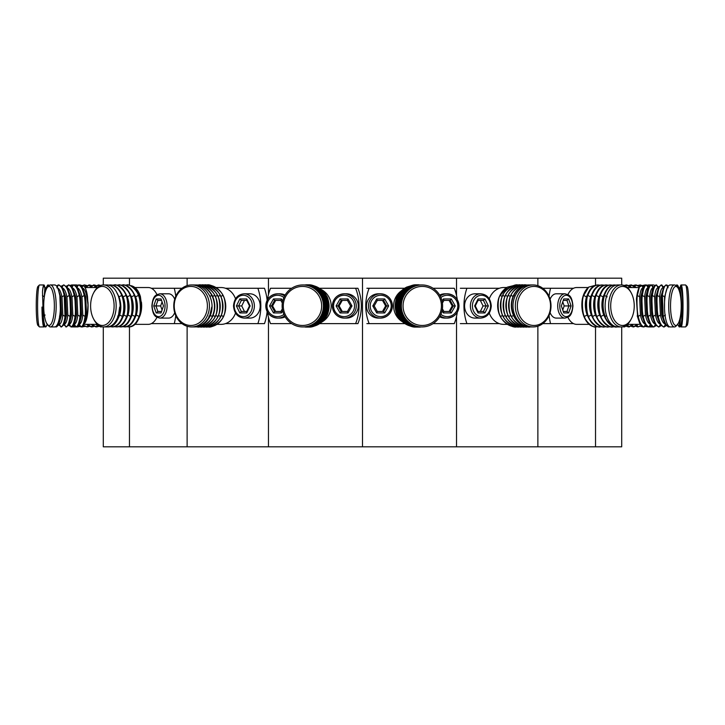 <?xml version="1.0" encoding="UTF-8"?>
<svg xmlns="http://www.w3.org/2000/svg" width="725" height="725" viewBox="0 0 725 725"><rect width="100%" height="100%" fill="white"/><g stroke="black" fill="none" stroke-linecap="round" stroke-linejoin="round"><path stroke-width="1.09" d="M622.875 326.767L623.953 326.93L628.077 324.356M623.754 326.531L624.542 326.93L628.657 324.356M631.14 287.535L626.282 284.961L624.071 285.469M631.729 287.535L626.862 284.961L625.63 286.221M626.572 326.341L628.611 326.93L632.726 324.356M627.796 325.371L629.191 326.93L633.315 324.356M635.798 287.535L630.931 284.961L628.901 285.387M636.378 287.535L631.52 284.961L630.288 286.203M631.221 326.341L633.26 326.93L637.384 324.356M632.454 325.371L633.84 326.93L637.964 324.356M639.631 286.719L635.589 284.961L633.55 285.387M639.885 286.429L636.169 284.961L634.946 286.203M635.879 326.341L637.909 326.93L641.027 325.507M637.103 325.371L637.909 326.93L641.281 325.797M644.036 286.502L640.238 284.961L638.199 285.387M644.226 286.194L640.238 284.961L639.595 286.203M640.528 326.341L643.293 326.93M645.567 285.007L642.857 285.387M645.395 326.458L647.896 326.866M653.18 326.921A20.989 9.353 90 0 1 652.872 326.93L648.92 326.93M647.362 285.251A20.989 9.353 90 0 1 648.92 284.961L652.872 284.961A20.989 9.353 90 0 1 654.847 285.433M648.92 286.701L648.105 286.058M644.335 286.031L644.888 284.961L645.757 284.97M646.936 326.395L648.141 326.912M651.558 326.078A20.989 9.353 90 0 1 649.274 326.921M648.92 284.961A20.989 9.353 90 0 1 650.207 285.161M649.111 286.366L645.893 284.979L648.639 286.991M653.325 326.93L653.968 326.93M656.605 284.961L655.917 284.961L658.635 286.991M659.143 326.93L659.016 326.93C656.605 326.458 654.666 322.96 653.207 316.435C652.11 313.091 651.548 298.791 652.373 295.447C653.279 288.931 654.657 285.433 656.524 284.961L658.082 287.771C656.478 288.015 655.318 291.042 654.603 296.86L652.373 295.447M661.988 285.052L661.082 284.961M666.202 325.724L664.018 326.93C661.599 326.458 659.659 322.96 658.2 316.435C657.113 313.091 656.551 298.791 657.367 295.447C658.273 288.931 659.659 285.433 661.517 284.961L658.771 286.991L656.741 295.447L657.575 316.435L659.741 323.432L663.393 326.93L664.39 326.903M667.381 285.278L666.257 284.961M671.432 284.961L672.084 284.961M674.023 326.93L674.721 326.912M680.231 287.145A20.989 1.93 90 0 1 681.092 284.961L685.487 284.961A20.989 1.93 90 0 1 685.669 285.043L687.119 286.511A19.512 1.794 90 0 1 688.75 305.941A19.512 1.794 90 0 1 687.119 325.38L685.669 326.839A20.989 1.93 90 0 1 685.487 326.93L681.092 326.93A20.989 1.93 90 0 1 680.485 325.897M678.102 288.188L676.606 284.961L675.918 285.632M677.503 324.057L679.198 326.93L679.968 318.529M685.669 285.043A20.989 1.93 90 0 1 687.418 305.941A20.989 1.93 90 0 1 685.669 326.839M677.404 287.236A19.512 5.347 90 0 0 670.534 305.941A19.512 5.347 90 0 0 677.404 324.655A19.512 5.347 90 0 0 681.228 305.941A19.512 5.347 90 0 0 677.404 287.236L676.108 285.831L677.25 284.961L679.452 288.287M677.576 324.12L679.198 326.93L679.95 326.839L681.237 324.573M681.092 284.961A20.989 1.93 90 0 1 683.022 305.941A20.989 1.93 90 0 1 681.092 326.93M681.817 322.299L681.183 296.86C680.558 291.042 679.787 288.015 678.872 287.771L680.168 287.771C681.083 288.015 681.853 291.042 682.479 296.86L682.533 315.031L681.092 324.764M679.842 326.93L680.666 314.686M679.207 290.662L677.875 285.505M682.597 298.165L682.542 296.806C682.243 290.507 681.763 286.955 681.092 286.157L679.579 288.287M637.592 316.435L636.441 299.253L637.592 316.435L639.758 323.432L643.401 326.93L644.027 326.93L645.585 324.12C643.438 323.876 641.716 320.849 640.447 315.031L639.613 296.86C640.329 291.042 641.489 288.015 643.093 287.771L641.888 285.605L643.682 287.191M637.202 315.828L639.758 323.432M641.888 285.605L639.359 287.091A20.989 5.746 90 0 0 636.441 299.253M646.211 325.724L644.027 326.93C641.616 326.458 639.677 322.96 638.217 316.435C637.121 313.091 636.559 298.791 637.384 295.447L639.359 287.091M651.213 325.724L648.404 326.93L644.752 323.432L641.688 315.031L640.864 296.86L642.595 289.438L643.782 286.991L645.903 284.961M642.377 295.447C643.283 288.931 644.67 285.433 646.528 284.961L648.087 287.771C646.492 288.015 645.332 291.042 644.607 296.86L642.377 295.447C641.562 298.791 642.123 313.091 643.211 316.435C644.67 322.96 646.609 326.458 649.02 326.93L650.588 324.12C648.431 323.876 646.718 320.849 645.44 315.031L644.607 296.86M644.752 323.432L642.586 316.435L641.752 295.447L643.782 286.991M656.207 325.724L653.397 326.93L649.754 323.432L646.691 315.031L645.857 296.86L647.588 289.438L648.784 286.991L650.896 284.961L653.642 286.991M647.38 295.447C648.277 288.931 649.663 285.433 651.521 284.961L653.08 287.771C651.485 288.015 650.325 291.042 649.609 296.86L647.38 295.447C646.555 298.791 647.117 313.091 648.204 316.435C649.673 322.96 651.603 326.458 654.022 326.93L655.581 324.12C653.424 323.876 651.712 320.849 650.434 315.031L649.609 296.86M649.754 323.432L647.588 316.435L646.754 295.447L648.784 286.991M661.209 325.724L658.391 326.93L654.748 323.432L651.684 315.031L650.851 296.86L652.591 289.438L653.778 286.991L655.898 284.961M659.016 326.93L660.584 324.12C658.427 323.876 656.705 320.849 655.436 315.031L654.603 296.86M654.748 323.432L652.582 316.435L651.748 295.447L653.778 286.991M659.741 323.432L656.687 315.031L655.853 296.86L658.771 286.991M664.018 326.93L665.577 324.12C663.42 323.876 661.707 320.849 660.43 315.031L659.596 296.86C660.321 291.042 661.481 288.015 663.076 287.771L661.517 284.961L663.638 286.991M669.193 326.603L668.387 326.93L664.743 323.432L661.68 315.031L660.847 296.86L663.774 286.991L665.885 284.961L668.223 286.257M676.108 285.831A20.989 5.746 90 0 0 674.467 284.961A20.989 5.746 90 0 0 668.713 305.941A20.989 5.746 90 0 0 674.467 326.93A20.989 5.746 90 0 0 676.108 326.06L677.404 324.655M664.743 323.432L662.577 316.435L661.744 295.447L663.774 286.991M674.467 284.961L670.217 284.961A20.989 5.746 90 0 0 664.463 305.941A20.989 5.746 90 0 0 670.217 326.93L674.467 326.93M669.012 326.93C666.592 326.458 664.662 322.96 663.203 316.435L662.369 295.447C663.239 288.74 664.626 285.242 666.511 284.961L668.078 287.771M664.508 308.469L664.598 296.86L667.136 288.233M571.082 305.941L568.645 298.945L563.778 298.945L561.34 305.941L563.778 312.937L568.645 312.937L571.082 305.941L568.88 305.941L566.959 300.422L563.262 300.422M568.645 312.937L566.959 311.469L568.88 305.941L564.186 305.941L562.763 301.863M563.262 311.469L566.959 311.469M568.645 298.945L566.959 300.422M562.763 310.028L564.186 305.941M565.038 318.094A12.153 7.322 -90 0 1 557.706 305.941A12.153 7.322 -90 0 1 565.038 293.797C568.291 294.939 571.835 294.395 572.949 305.941C571.835 317.496 568.291 316.952 565.038 318.094L556.22 318.094A12.153 7.322 -90 0 1 550.094 312.593M550.094 299.289A12.153 7.322 -90 0 1 556.22 293.797L565.038 293.797M567.911 317.296A18.406 11.102 90 0 0 573.538 323.622L542.789 323.622M549.052 296.38A46.763 28.193 90 0 1 550.547 288.269L573.538 288.269A18.406 11.102 90 0 0 567.911 294.595M549.052 315.511A46.763 28.193 90 0 0 550.547 323.622M550.547 288.269L542.789 288.269M588.202 287.535L576.647 287.535A18.406 11.102 90 0 0 573.538 288.269M573.538 323.622A18.406 11.102 90 0 0 576.647 324.356L589.126 324.356M588.718 287.091A20.989 12.651 90 0 0 582.284 299.253C581.359 305.352 581.885 311.079 583.879 316.435C586.643 323.151 590.531 326.649 595.533 326.93L596.05 326.93C593.141 328.28 585.202 321.13 584.395 316.435C582.184 313.091 581.713 298.791 583.707 295.447L588.718 287.091L594.273 285.605M589.044 318.755L587.159 315.031C584.993 308.977 584.767 302.914 586.471 296.86L588.709 291.985M598.487 285.75L597.599 284.961C593.059 285.242 589.633 288.74 587.332 295.447C585.329 302.443 585.555 309.439 588.029 316.435C590.793 323.151 594.672 326.649 599.675 326.93L600.191 326.93C597.282 328.28 589.353 321.13 588.546 316.435C586.326 313.091 585.863 298.791 587.848 295.447C590.222 288.931 593.648 285.433 598.116 284.961L599.938 285.197M597.862 326.739L596.05 326.93L596.358 326.268M593.186 318.755L591.31 315.031C589.135 308.977 588.908 302.914 590.612 296.86L592.86 291.985M602.629 285.75L601.75 284.961C597.21 285.242 593.784 288.74 591.482 295.447C589.47 302.443 589.706 309.439 592.171 316.435C594.935 323.151 598.814 326.649 603.816 326.93L604.342 326.93C601.424 328.28 593.494 321.13 592.688 316.435C590.476 313.091 590.005 298.791 591.999 295.447C594.364 288.931 597.79 285.433 602.267 284.961L604.079 285.197M602.013 326.739L600.191 326.93L600.499 326.268M597.337 318.755L595.452 315.031C593.286 308.977 593.05 302.914 594.763 296.86L597.001 291.985M606.771 285.75L605.892 284.961C601.351 285.242 597.926 288.74 595.624 295.447C593.621 302.443 593.847 309.439 596.312 316.435C599.077 323.151 602.964 326.649 607.967 326.93L608.483 326.93C605.574 328.28 597.645 321.13 596.829 316.435C594.618 313.091 594.156 298.791 596.14 295.447C598.515 288.931 601.94 285.433 606.408 284.961L608.221 285.197M606.154 326.739L604.342 326.93L604.641 326.268M601.478 318.755L599.593 315.031C597.427 308.977 597.201 302.914 598.904 296.86L601.152 291.985M610.921 285.75L610.033 284.961C605.493 285.242 602.076 288.74 599.765 295.447C597.763 302.443 597.989 309.439 600.463 316.435C603.227 323.151 607.106 326.649 612.108 326.93L612.625 326.93C609.716 328.28 601.786 321.13 600.98 316.435C598.759 313.091 598.297 298.791 600.291 295.447C602.656 288.931 606.082 285.433 610.559 284.961L612.371 285.197M610.296 326.739L608.483 326.93L608.792 326.268M605.62 318.755L603.744 315.031C601.578 308.977 601.342 302.914 603.055 296.86L605.293 291.985M634.239 305.941A19.512 11.763 90 0 0 631.366 293.163A19.512 11.763 90 0 0 618.362 287.662A19.512 11.763 90 0 0 610.704 305.941A19.512 11.763 90 0 0 618.362 324.229A19.512 11.763 90 0 0 631.366 318.728A19.512 11.763 90 0 0 634.239 305.941M614.447 326.739L612.625 326.93L612.933 326.268M631.366 293.163L630.859 292.202A20.989 12.651 90 0 0 621.298 284.961A20.989 12.651 90 0 0 608.647 305.941A20.989 12.651 90 0 0 621.298 326.93A20.989 12.651 90 0 0 630.859 319.689L631.366 318.728M617.283 326.921L616.259 326.93C611.257 326.649 607.369 323.151 604.605 316.435C602.14 309.439 601.904 302.443 603.916 295.447C606.218 288.74 609.643 285.242 614.184 284.961L616.196 285.124M621.298 284.961L617.772 284.961A20.989 12.651 90 0 0 605.121 305.941A20.989 12.651 90 0 0 617.772 326.93L621.298 326.93M616.803 326.866L616.776 326.93C613.867 328.28 605.928 321.13 605.121 316.435C602.656 309.439 602.43 302.443 604.433 295.447C606.734 288.74 610.16 285.242 614.7 284.961L614.945 285.487M488.369 305.941L484.934 298.945L478.065 298.945L474.63 305.941L478.065 312.937L484.934 312.937L488.369 305.941L486.149 305.941L483.439 300.422L478.011 300.422L475.301 305.941L478.011 311.469L483.439 311.469L486.149 305.941L483.049 305.941L480.34 300.422M484.934 312.937L483.439 311.469M478.065 312.937L478.011 311.469M474.63 305.941L475.301 305.941M478.065 298.945L478.011 300.422M484.934 298.945L483.439 300.422M480.34 311.469L483.049 305.941M474.911 318.094A12.153 10.331 -90 0 1 464.58 305.941A12.153 10.331 -90 0 1 474.911 293.797L480.729 293.797A12.153 10.331 -90 0 0 470.389 305.941A12.153 10.331 -90 0 0 480.729 318.094L474.911 318.094M489.284 313.064A18.406 15.66 90 0 0 499.335 323.622L460.321 323.622M466.909 323.622A46.763 39.766 90 0 1 463.955 305.941A46.763 39.766 90 0 1 466.909 288.269L499.335 288.269A18.406 15.66 90 0 0 489.284 298.827M466.909 288.269L460.321 288.269M506.775 287.535L503.721 287.535A18.406 15.66 90 0 0 499.335 288.269M499.335 323.622A18.406 15.66 90 0 0 503.721 324.356L507.382 324.356M507.509 287.091A20.989 17.844 90 0 0 498.428 299.253C496.969 305.352 497.586 311.079 500.259 316.435C503.984 323.151 509.294 326.649 516.173 326.93L516.517 326.93C512.493 328.28 501.655 321.13 500.603 316.435C497.558 313.091 497.25 298.791 500.15 295.447L507.509 287.091L513.699 285.568M517.94 285.142L517.541 284.961C510.962 285.242 505.959 288.74 502.543 295.447C499.534 302.443 499.688 309.439 502.996 316.435C506.721 323.151 512.022 326.649 518.91 326.93L519.245 326.93C515.23 328.28 504.392 321.13 503.331 316.435C500.295 313.091 499.987 298.791 502.878 295.447C503.784 290.761 514.007 283.611 517.886 284.961L519.082 285.007M517.713 326.884L516.572 326.757M520.677 285.142L520.269 284.961C513.699 285.242 508.696 288.74 505.271 295.447C502.271 302.443 502.416 309.439 505.724 316.435C509.457 323.151 514.759 326.649 521.638 326.93L521.982 326.93C517.958 328.28 507.119 321.13 506.068 316.435C503.032 313.091 502.724 298.791 505.615 295.447C506.521 290.761 516.744 283.611 520.613 284.961L521.819 285.007M520.45 326.884L519.299 326.757M523.405 285.142L523.006 284.961C516.427 285.242 511.424 288.74 508.007 295.447C504.999 302.443 505.153 309.439 508.461 316.435C512.185 323.151 517.487 326.649 524.374 326.93L524.719 326.93C520.695 328.28 509.856 321.13 508.805 316.435C505.76 313.091 505.452 298.791 508.343 295.447C509.249 290.761 519.481 283.611 523.35 284.961L524.547 285.007M523.187 326.884L522.036 326.757M526.142 285.142L525.743 284.961C519.163 285.242 514.161 288.74 510.735 295.447C507.736 302.443 507.89 309.439 511.198 316.435C514.922 323.151 520.224 326.649 527.102 326.93L527.447 326.93C523.432 328.28 512.593 321.13 511.533 316.435C508.497 313.091 508.189 298.791 511.08 295.447C511.986 290.761 522.208 283.611 526.078 284.961L527.283 285.007M525.915 326.884L524.764 326.757M550.538 305.941A19.512 16.593 90 0 0 533.935 286.429A19.512 16.593 90 0 0 517.342 305.941A19.512 16.593 90 0 0 533.935 325.462A19.512 16.593 90 0 0 550.538 305.941M528.652 326.884L527.501 326.757M515.312 305.941A20.989 17.844 90 0 0 533.165 326.93A20.989 17.844 90 0 0 551.009 305.941A20.989 17.844 90 0 0 533.165 284.961A20.989 17.844 90 0 0 515.312 305.941M530.519 326.93L529.839 326.93C522.961 326.649 517.65 323.151 513.925 316.435C510.618 309.439 510.463 302.443 513.472 295.447C516.898 288.74 521.891 285.242 528.471 284.961L529.812 284.988M533.165 284.961L530.845 284.961A20.989 17.844 90 0 0 512.992 305.941A20.989 17.844 90 0 0 530.845 326.93L533.165 326.93M530.183 326.921L530.183 326.93C526.16 328.28 515.321 321.13 514.27 316.435C510.962 309.439 510.808 302.443 513.817 295.447C517.233 288.74 522.236 285.242 528.815 284.961L528.851 285.088M442.069 310.699L443.347 312.937L451.285 312.937L455.255 305.941L453.315 305.941L450.18 300.422L443.908 300.422L442.413 303.059M451.285 312.937L450.18 311.469L453.315 305.941L452.237 305.941L449.101 300.422M443.347 312.937L443.908 311.469L450.18 311.469M442.413 308.832L443.908 311.469M455.255 305.941L451.285 298.945L443.347 298.945L443.908 300.422M443.347 298.945L442.069 301.192M451.285 298.945L450.18 300.422M449.101 311.469L452.237 305.941M440.157 296.017A12.153 11.944 -90 0 1 458.988 305.941A12.153 11.944 -90 0 1 447.044 318.094L445.023 318.094A12.153 11.944 -90 0 1 439.64 316.789M439.64 295.093A12.153 11.944 -90 0 1 445.023 293.797L447.044 293.797C454.312 294.504 458.3 298.555 459.016 305.941C458.3 313.327 454.312 317.378 447.044 318.094A12.153 11.944 -90 0 1 440.157 315.873M388.654 305.941L384.685 298.945L376.737 298.945L372.768 305.941L376.737 312.937L384.685 312.937L388.654 305.941L386.715 305.941L383.579 300.422L377.308 300.422L374.173 305.941L377.308 311.469L383.579 311.469L386.715 305.941L385.637 305.941L382.501 300.422M384.685 312.937L383.579 311.469M376.737 312.937L377.308 311.469M372.768 305.941L374.173 305.941M376.737 298.945L377.308 300.422M384.685 298.945L383.579 300.422M382.501 311.469L385.637 305.941M378.414 318.094A12.153 11.944 -90 0 1 366.469 305.941A12.153 11.944 -90 0 1 378.414 293.797L380.444 293.797A12.153 11.944 -90 0 1 392.388 305.941A12.153 11.944 -90 0 1 380.444 318.094A12.153 11.944 -90 0 1 368.499 305.941A12.153 11.944 -90 0 1 380.444 293.797C387.703 294.504 391.699 298.555 392.415 305.941C391.699 313.327 387.703 317.378 380.444 318.094L378.414 318.094M433.106 288.269L454.276 288.269A46.763 45.965 90 0 1 457.267 299.624M457.267 312.267A46.763 45.965 90 0 1 454.276 323.622L433.106 323.622M404.84 323.622L366.868 323.622M401.623 290.662A18.406 18.098 90 0 0 402.221 321.619M369.161 323.622A46.763 45.965 90 0 1 365.753 305.941A46.763 45.965 90 0 1 369.161 288.269L404.641 288.269M369.161 288.269L366.868 288.269M406.707 287.091A20.989 20.635 90 0 0 396.212 299.253C394.427 305.352 395.034 311.079 398.025 316.435C402.212 323.151 408.22 326.649 416.059 326.93L416.177 326.93C411.592 328.28 399.303 321.13 398.152 316.435C394.69 313.091 394.59 298.791 397.989 295.447L406.707 287.091L410.305 285.985M416.648 284.97L416.531 284.961C408.8 285.242 402.901 288.74 398.822 295.447C395.225 302.443 395.279 309.439 398.986 316.435C403.163 323.151 409.172 326.649 417.011 326.93L417.129 326.93C412.543 328.28 400.263 321.13 399.103 316.435C395.642 313.091 395.542 298.791 398.94 295.447C400.046 290.761 412.117 283.611 416.648 284.961L417.074 284.961M417.609 284.97L417.482 284.961C409.761 285.242 403.852 288.74 399.774 295.447C396.176 302.443 396.231 309.439 399.937 316.435C404.115 323.151 410.123 326.649 417.962 326.93L418.08 326.93C413.495 328.28 401.215 321.13 400.055 316.435C396.602 313.091 396.493 298.791 399.892 295.447C400.998 290.761 413.069 283.611 417.6 284.961L418.026 284.961M418.561 284.97L418.434 284.961C410.712 285.242 404.804 288.74 400.726 295.447C397.128 302.443 397.182 309.439 400.889 316.435C405.067 323.151 411.075 326.649 418.914 326.93L419.032 326.93C414.446 328.28 402.167 321.13 401.007 316.435C397.554 313.091 397.445 298.791 400.843 295.447C401.949 290.761 414.02 283.611 418.552 284.961L418.978 284.961M419.512 284.97L419.385 284.961C411.664 285.242 405.755 288.74 401.677 295.447C398.079 302.443 398.134 309.439 401.84 316.435C406.027 323.151 412.036 326.649 419.866 326.93L419.983 326.93C415.398 328.28 403.118 321.13 401.958 316.435C398.505 313.091 398.397 298.791 401.795 295.447C402.91 290.761 414.972 283.611 419.503 284.961L419.929 284.961M441.425 305.941A19.512 19.185 90 0 0 422.249 286.429A19.512 19.185 90 0 0 403.064 305.941A19.512 19.185 90 0 0 422.249 325.462A19.512 19.185 90 0 0 441.425 305.941M401.342 305.941A20.989 20.635 90 0 0 421.977 326.93A20.989 20.635 90 0 0 442.603 305.941A20.989 20.635 90 0 0 421.977 284.961A20.989 20.635 90 0 0 401.342 305.941M421.053 326.93L420.817 326.93C412.987 326.649 406.979 323.151 402.792 316.435C399.085 309.439 399.04 302.443 402.629 295.447C406.707 288.74 412.616 285.242 420.337 284.961L420.808 284.961M421.977 284.961L421.162 284.961A20.989 20.635 90 0 0 400.535 305.941A20.989 20.635 90 0 0 421.162 326.93L421.977 326.93M420.935 326.93L420.935 326.93C416.349 328.28 404.07 321.13 402.91 316.435C399.212 309.439 399.158 302.443 402.747 295.447C406.834 288.74 412.733 285.242 420.464 284.961L420.464 284.961M351.987 305.941L348.018 298.945L340.079 298.945L336.11 305.941L340.079 312.937L348.018 312.937L351.987 305.941L350.592 305.941L347.456 300.422L341.185 300.422L338.058 305.941L341.185 311.469L347.456 311.469L350.592 305.941M348.018 312.937L347.456 311.469M340.079 312.937L341.185 311.469M336.11 305.941L339.137 305.941L342.272 311.469M340.079 298.945L341.185 300.422M348.018 298.945L347.456 300.422M342.272 300.422L339.137 305.941M358.304 305.941A12.153 11.944 90 0 1 346.36 318.094L344.321 318.094A12.153 11.944 90 0 1 332.376 305.941A12.153 11.944 90 0 1 344.321 293.797A12.153 11.944 90 0 1 356.265 305.941A12.153 11.944 90 0 1 344.321 318.094C337.062 317.378 333.074 313.327 332.358 305.941C333.074 298.555 337.062 294.504 344.321 293.797L346.36 293.797A12.153 11.944 90 0 1 358.304 305.941M282.668 301.129L281.436 298.945L273.497 298.945L269.528 305.941L273.497 312.937L281.436 312.937L280.865 311.469L282.324 308.895M281.436 312.937L282.668 310.753M273.497 312.937L274.603 311.469L280.865 311.469M269.528 305.941L271.467 305.941L274.603 311.469M273.497 298.945L274.603 300.422L271.467 305.941L272.555 305.941L275.69 311.469M281.436 298.945L280.865 300.422L274.603 300.422M282.324 302.996L280.865 300.422M275.69 300.422L272.555 305.941M285.106 316.816A12.153 11.944 90 0 1 279.768 318.094L277.738 318.094A12.153 11.944 90 0 1 265.794 305.941A12.153 11.944 90 0 1 284.59 295.99M284.59 315.892A12.153 11.944 90 0 1 277.738 318.094C270.47 317.378 266.483 313.327 265.767 305.941C266.483 298.555 270.47 294.504 277.738 293.797L279.768 293.797A12.153 11.944 90 0 1 285.106 295.075M319.435 288.269L357.923 288.269A46.763 45.956 -90 0 1 361.331 305.941A46.763 45.956 -90 0 1 357.923 323.622L319.743 323.622M321.809 322.063A18.406 18.098 -90 0 0 321.048 289.42M355.612 323.622A46.763 45.956 -90 0 0 359.029 305.941A46.763 45.956 -90 0 0 355.612 288.269M291.622 323.622L270.516 323.622A46.763 45.956 -90 0 1 267.525 312.294M267.525 299.597A46.763 45.956 -90 0 1 270.516 288.269L291.622 288.269M307.681 284.961L308.225 284.961C316.055 285.242 322.063 288.74 326.25 295.447C329.947 302.443 330.002 309.439 326.404 316.435C322.326 323.151 316.426 326.649 308.705 326.93L308.161 326.93M308.107 284.97L308.107 284.961C312.692 283.611 324.972 290.761 326.132 295.447C329.585 298.791 329.694 313.091 326.286 316.435C325.181 321.13 313.118 328.28 308.587 326.93L308.587 326.93M306.72 284.961L307.264 284.961C315.094 285.242 321.103 288.74 325.289 295.447C328.987 302.443 329.041 309.439 325.452 316.435C321.374 323.151 315.475 326.649 307.744 326.93L307.201 326.93M307.146 284.97L307.146 284.961C311.732 283.611 324.012 290.761 325.172 295.447C328.624 298.791 328.733 313.091 325.335 316.435C324.22 321.13 312.158 328.28 307.627 326.93L307.627 326.93M305.769 284.961L306.312 284.961C314.142 285.242 320.151 288.74 324.329 295.447C328.035 302.443 328.09 309.439 324.492 316.435C320.414 323.151 314.514 326.649 306.784 326.93L306.249 326.93M306.186 284.97L306.186 284.961C310.771 283.611 323.051 290.761 324.211 295.447C327.664 298.791 327.772 313.091 324.374 316.435C323.268 321.13 311.206 328.28 306.666 326.93L306.666 326.93M304.808 284.961L305.352 284.961C313.182 285.242 319.19 288.74 323.377 295.447C327.075 302.443 327.129 309.439 323.531 316.435C319.453 323.151 313.553 326.649 305.832 326.93L305.288 326.93M305.234 284.97L305.234 284.961C309.82 283.611 322.099 290.761 323.259 295.447C326.712 298.791 326.821 313.091 323.413 316.435C322.308 321.13 310.246 328.28 305.714 326.93L305.714 326.93M303.92 284.961L304.391 284.961C312.221 285.242 318.23 288.74 322.417 295.447C326.123 302.443 326.168 309.439 322.58 316.435C318.502 323.151 312.602 326.649 304.872 326.93L304.328 326.93M321.655 305.941A19.512 19.176 -90 0 0 302.479 286.429A19.512 19.176 -90 0 0 283.303 305.941A19.512 19.176 -90 0 0 302.479 325.462A19.512 19.176 -90 0 0 321.655 305.941M304.273 284.97L304.273 284.961C312.103 285.242 318.112 288.74 322.299 295.447C325.996 302.443 326.051 309.439 322.462 316.435C321.347 321.13 309.285 328.28 304.754 326.93L304.754 326.93M302.751 284.961A20.989 20.626 -90 0 0 282.125 305.941A20.989 20.626 -90 0 0 302.751 326.93A20.989 20.626 -90 0 0 323.377 305.941A20.989 20.626 -90 0 0 302.751 284.961L303.567 284.961A20.989 20.626 -90 0 1 318.81 291.803L321.456 295.447C325.163 302.443 325.217 309.439 321.619 316.435C317.541 323.151 311.641 326.649 303.911 326.93L303.675 326.93M302.751 326.93L303.567 326.93A20.989 20.626 -90 0 0 324.166 307.056L321.501 316.435C317.423 323.151 311.523 326.649 303.793 326.93L303.793 326.93M250.143 305.941L246.718 298.945L239.848 298.945L236.413 305.941L239.848 312.937L246.718 312.937L250.143 305.941L249.482 305.941L246.772 300.422L241.343 300.422L238.634 305.941L241.343 311.469L246.772 311.469L249.482 305.941M246.718 312.937L246.772 311.469M239.848 312.937L241.343 311.469M236.413 305.941L241.742 305.941L244.452 311.469M239.848 298.945L241.343 300.422M246.718 298.945L246.772 300.422M244.452 300.422L241.742 305.941M260.202 305.941A12.153 10.322 90 0 1 249.88 318.094L244.053 318.094A12.153 10.322 90 0 0 254.384 305.941A12.153 10.322 90 0 0 244.053 293.797L249.88 293.797A12.153 10.322 90 0 1 260.202 305.941M235.516 298.809A18.406 15.651 -90 0 0 225.466 288.269L264.48 288.269A46.763 39.739 -90 0 1 267.135 300.295M257.882 288.269A46.763 39.739 -90 0 1 260.828 305.941A46.763 39.739 -90 0 1 257.882 323.622L225.466 323.622A18.406 15.651 -90 0 0 235.516 313.073M257.882 323.622L264.48 323.622A46.763 39.739 -90 0 0 267.135 311.587M225.466 288.269A18.406 15.651 -90 0 0 221.089 287.535L216.032 287.535M216.965 324.356L221.089 324.356A18.406 15.651 -90 0 0 225.466 323.622M205.701 285.007L207.25 284.961C214.129 285.242 219.43 288.74 223.155 295.447C226.454 302.443 226.608 309.439 223.608 316.435C220.192 323.151 215.189 326.649 208.619 326.93L207.069 326.884M206.852 285.133L206.906 284.961C210.921 283.611 221.759 290.761 222.811 295.447C225.847 298.791 226.155 313.091 223.264 316.435C222.358 321.13 212.144 328.28 208.274 326.93L208.22 326.739M202.964 285.007L204.513 284.961C211.392 285.242 216.693 288.74 220.418 295.447C223.717 302.443 223.871 309.439 220.871 316.435C217.455 323.151 212.452 326.649 205.882 326.93L204.332 326.884M204.115 285.133L204.169 284.961C208.184 283.611 219.023 290.761 220.074 295.447C223.11 298.791 223.418 313.091 220.527 316.435C219.621 321.13 209.407 328.28 205.538 326.93L205.483 326.739M200.227 285.007L201.777 284.961C208.655 285.242 213.948 288.74 217.672 295.447C220.98 302.443 221.134 309.439 218.134 316.435C214.709 323.151 209.715 326.649 203.145 326.93L201.595 326.884M201.378 285.133L201.432 284.961C205.447 283.611 216.277 290.761 217.337 295.447C220.373 298.791 220.681 313.091 217.79 316.435C216.884 321.13 206.67 328.28 202.801 326.93L202.737 326.739M197.49 285.007L199.031 284.961C205.909 285.242 211.211 288.74 214.935 295.447C218.243 302.443 218.397 309.439 215.398 316.435C211.972 323.151 206.978 326.649 200.399 326.93L198.858 326.884M198.641 285.133L198.695 284.961C202.71 283.611 213.54 290.761 214.6 295.447C217.636 298.791 217.944 313.091 215.053 316.435C214.147 321.13 203.933 328.28 200.064 326.93L200 326.739M194.925 284.988L196.294 284.961C203.172 285.242 208.474 288.74 212.198 295.447C215.506 302.443 215.66 309.439 212.661 316.435C209.235 323.151 204.242 326.649 197.662 326.93L196.122 326.884M207.404 305.941A19.512 16.584 -90 0 0 190.82 286.429A19.512 16.584 -90 0 0 174.236 305.941A19.512 16.584 -90 0 0 190.82 325.462A19.512 16.584 -90 0 0 207.404 305.941M195.913 285.088L195.958 284.961C202.837 285.242 208.138 288.74 211.854 295.447C215.162 302.443 215.316 309.439 212.316 316.435C211.41 321.13 201.197 328.28 197.327 326.93L197.263 326.739M191.599 284.961A20.989 17.835 -90 0 0 173.764 305.941A20.989 17.835 -90 0 0 191.599 326.93A20.989 17.835 -90 0 0 209.434 305.941A20.989 17.835 -90 0 0 191.599 284.961L193.928 284.961A20.989 17.835 -90 0 1 207.105 291.803L209.462 295.447C212.769 302.443 212.923 309.439 209.915 316.435C206.498 323.151 201.505 326.649 194.925 326.93L194.255 326.93M191.599 326.93L193.928 326.93A20.989 17.835 -90 0 0 211.736 307.056L209.579 316.435C206.154 323.151 201.16 326.649 194.581 326.93L194.581 326.93M156.183 298.945L153.754 305.941L156.183 312.937L161.05 312.937L163.478 305.941L161.05 298.945L156.183 298.945L157.878 300.422L155.957 305.941L157.878 311.469L161.557 311.469M156.183 312.937L157.878 311.469M153.754 305.941L160.66 305.941L162.065 310.01M161.557 300.422L157.878 300.422M162.065 301.881L160.66 305.941M174.707 312.674A12.153 7.313 90 0 1 168.617 318.094L159.79 318.094A12.153 7.313 90 0 0 167.113 305.941A12.153 7.313 90 0 0 159.79 293.797L168.617 293.797A12.153 7.313 90 0 1 174.707 299.208M156.944 294.586A18.406 11.083 -90 0 0 151.317 288.269L181.975 288.269M175.767 315.611A46.763 28.157 -90 0 1 174.281 323.622L151.317 323.622A18.406 11.083 -90 0 0 156.944 317.305M175.767 296.28A46.763 28.157 -90 0 0 174.281 288.269M174.281 323.622L181.975 323.622M151.317 288.269A18.406 11.083 -90 0 0 148.217 287.535L134.977 287.535M135.058 324.356L148.217 324.356A18.406 11.083 -90 0 0 151.317 323.622M137.85 293.099L139.753 296.86L141.502 304.926L139.744 315.882M130.573 285.623L130.582 285.605C135.067 286.366 138.339 290.009 140.405 296.525L141.502 304.926M141.411 302.026A18.406 11.083 90 0 1 141.665 305.941A18.406 11.083 90 0 1 139.236 317.441M124.908 285.152L127.247 284.961C132.24 285.242 136.119 288.74 138.883 295.447C141.348 302.443 141.574 309.439 139.572 316.435C137.27 323.151 133.853 326.649 129.322 326.93L126.984 326.694M126.422 285.623L126.73 284.961C129.63 283.611 137.56 290.761 138.366 295.447C140.578 298.791 141.04 313.091 139.055 316.435C136.69 322.96 133.273 326.458 128.805 326.93L128.434 326.141M133.699 293.099L135.602 296.86C137.768 302.914 137.995 308.977 136.291 315.031L134.034 319.933M120.767 285.152L123.096 284.961C128.089 285.242 131.968 288.74 134.732 295.447C137.197 302.443 137.433 309.439 135.421 316.435C133.128 323.151 129.712 326.649 125.171 326.93L122.842 326.694M122.271 285.623L122.579 284.961C125.488 283.611 133.409 290.761 134.216 295.447C136.427 298.791 136.889 313.091 134.904 316.435C132.539 322.96 129.123 326.458 124.655 326.93L124.292 326.141M129.548 293.099L131.452 296.86C133.618 302.914 133.844 308.977 132.14 315.031L129.884 319.933M116.616 285.152L118.954 284.961C123.948 285.242 127.827 288.74 130.582 295.447C133.047 302.443 133.282 309.439 131.279 316.435C128.977 323.151 125.561 326.649 121.021 326.93L118.692 326.694M118.121 285.623L118.429 284.961C121.338 283.611 129.258 290.761 130.065 295.447C132.276 298.791 132.748 313.091 130.754 316.435C128.388 322.96 124.972 326.458 120.504 326.93L120.142 326.141M125.407 293.099L127.301 296.86C129.467 302.914 129.703 308.977 127.999 315.031L125.733 319.933M112.466 285.152L114.804 284.961C119.797 285.242 123.676 288.74 126.44 295.447C128.905 302.443 129.132 309.439 127.129 316.435C124.827 323.151 121.41 326.649 116.879 326.93L114.541 326.694M113.979 285.623L114.287 284.961C117.187 283.611 125.108 290.761 125.914 295.447C128.135 298.791 128.597 313.091 126.612 316.435C124.238 322.96 120.821 326.458 116.353 326.93L115.991 326.141M121.256 293.099L123.159 296.86C125.316 302.914 125.552 308.977 123.848 315.031L121.582 319.933M108.56 285.106L110.653 284.961C115.647 285.242 119.525 288.74 122.289 295.447C124.754 302.443 124.981 309.439 122.978 316.435C120.676 323.151 117.26 326.649 112.728 326.93L110.39 326.694M114.106 305.941A19.512 11.754 -90 0 0 106.475 287.671A19.512 11.754 -90 0 0 93.498 293.127A19.512 11.754 -90 0 0 90.607 305.941A19.512 11.754 -90 0 0 93.498 318.764A19.512 11.754 -90 0 0 106.475 324.22A19.512 11.754 -90 0 0 114.106 305.941M109.892 285.487L110.137 284.961C115.13 285.242 119.009 288.74 121.773 295.447C124.238 302.443 124.464 309.439 122.462 316.435C120.096 322.96 116.68 326.458 112.212 326.93L111.84 326.141M117.106 293.099L119.009 296.86C121.175 302.914 121.401 308.977 119.698 315.031L117.441 319.933M93.498 318.764L94.005 319.725A20.989 12.633 -90 0 0 103.53 326.93A20.989 12.633 -90 0 0 116.172 305.941A20.989 12.633 -90 0 0 103.53 284.961L107.064 284.961A20.989 12.633 -90 0 1 116.399 291.803L118.139 295.447C120.604 302.443 120.839 309.439 118.828 316.435C116.535 323.151 113.109 326.649 108.578 326.93L107.572 326.912M103.53 284.961A20.989 12.633 -90 0 0 94.005 292.157L93.498 293.127M103.53 326.93L107.064 326.93A20.989 12.633 -90 0 0 119.679 307.056L118.311 316.435C116.009 323.151 112.593 326.649 108.061 326.93L108.034 326.866M86.973 296.86L87.498 296.525C86.556 290.009 85.079 286.366 83.04 285.605L81.843 287.771C83.991 288.015 85.695 291.042 86.973 296.86L87.997 304.926L87.335 315.031L84.308 323.522M87.498 296.525L87.997 304.926M87.952 302.026A18.406 5.021 90 0 1 88.069 305.941A18.406 5.021 90 0 1 84.1 323.939M83.04 285.605L81.254 286.221M76.216 286.176L79.025 284.961L82.65 288.432L85.722 296.86L86.556 315.031L84.816 322.462L83.629 324.918L81.526 326.93L78.717 324.737M82.65 288.432L84.825 295.447L85.659 316.435L83.629 324.918M82.804 315.031L81.97 296.86C80.702 291.042 78.989 288.015 76.841 287.771L78.4 284.961C80.81 285.433 82.741 288.931 84.2 295.447C85.287 298.791 85.849 313.091 85.033 316.435C84.127 322.96 82.75 326.458 80.901 326.93L79.342 324.12C80.937 323.876 82.088 320.849 82.804 315.031L85.033 316.435M71.213 286.176L74.032 284.961L77.648 288.432L80.72 296.86L81.553 315.031L79.823 322.462L78.626 324.918L76.524 326.93L73.714 324.737M77.648 288.432L79.823 295.447L80.656 316.435L78.626 324.918M77.802 315.031L76.968 296.86C75.699 291.042 73.986 288.015 71.838 287.771L73.406 284.961C75.808 285.433 77.747 288.931 79.197 295.447C80.285 298.791 80.847 313.091 80.031 316.435C79.134 322.96 77.756 326.458 75.907 326.93L74.34 324.12C75.935 323.876 77.086 320.849 77.802 315.031L80.031 316.435M66.22 286.176L69.029 284.961L72.654 288.432L75.726 296.86L76.551 315.031L74.82 322.462L73.624 324.918L71.53 326.93L68.721 324.737M72.654 288.432L74.829 295.447L75.654 316.435L73.624 324.918L74.013 325.326M72.808 315.031L71.974 296.86C70.706 291.042 68.993 288.015 66.845 287.771L68.404 284.961C70.814 285.433 72.745 288.931 74.204 295.447C75.291 298.791 75.853 313.091 75.037 316.435C74.131 322.96 72.754 326.458 70.905 326.93L69.346 324.12C70.932 323.876 72.092 320.849 72.808 315.031L75.037 316.435M61.217 286.176L64.036 284.961L67.652 288.432L70.724 296.86L71.557 315.031L69.827 322.462L68.63 324.918L66.528 326.93L63.718 324.737M67.652 288.432L69.827 295.447L70.66 316.435L68.63 324.918M64.017 324.12L64.344 324.12C65.939 323.876 67.09 320.849 67.806 315.031L66.972 296.86C65.703 291.042 63.99 288.015 61.842 287.771L63.41 284.961C65.812 285.433 67.742 288.931 69.201 295.447C70.289 298.791 70.851 313.091 70.035 316.435C69.138 322.96 67.76 326.458 65.903 326.93L65.83 326.93M56.441 285.94L59.033 284.961L62.658 288.432L65.721 296.86L66.555 315.031L64.824 322.462L63.628 324.918L61.534 326.93L58.807 324.918M54.366 305.941A19.512 5.329 -90 0 0 47.524 287.236A19.512 5.329 -90 0 0 43.708 305.941A19.512 5.329 -90 0 0 47.524 324.655A19.512 5.329 -90 0 0 54.366 305.941M62.658 288.432L64.824 295.447L65.658 316.435L63.628 324.918M65.032 316.435C64.135 322.96 62.758 326.458 60.909 326.93L59.35 324.12C60.936 323.876 62.096 320.849 62.812 315.031L65.032 316.435L64.199 295.447C62.776 288.74 60.846 285.242 58.408 284.961L58.045 284.988M47.524 324.655L48.829 326.069A20.989 5.728 -90 0 0 50.451 326.93A20.989 5.728 -90 0 0 56.178 305.941A20.989 5.728 -90 0 0 50.451 284.961L54.701 284.961A20.989 5.728 -90 0 1 58.933 291.803L59.831 295.447L60.664 316.435L58.634 324.918L56.532 326.93L55.345 326.803M58.444 290.054L60.728 296.86L61.562 315.031L58.634 324.918M50.451 284.961A20.989 5.728 -90 0 0 48.829 285.822L47.524 287.236M58.408 284.961L56.849 287.771C58.997 288.015 60.71 291.042 61.978 296.86L62.812 315.031M50.451 326.93L54.701 326.93A20.989 5.728 -90 0 0 60.429 307.056L60.039 316.435C59.169 323.151 57.792 326.649 55.907 326.93L55.725 326.594M71.693 326.93L71.041 326.93M69.102 284.961L68.458 284.961M56.169 326.93L55.263 326.83M53.587 284.961L52.943 284.961M50.995 326.93L50.261 326.921M44.443 326.196A20.989 1.958 -90 0 1 43.935 326.93L39.531 326.93A20.989 1.958 -90 0 1 39.349 326.839L37.899 325.371A19.512 1.812 -90 0 1 36.25 305.941A19.512 1.812 -90 0 1 37.899 286.511L39.349 285.052A20.989 1.958 -90 0 1 39.531 284.961L43.935 284.961A20.989 1.958 -90 0 1 44.905 287.771M48.91 285.732L48.412 284.961L47.959 286.765M44.941 287.843L43.935 286.157C43.391 285.822 42.911 287.707 42.485 291.803L43.273 316.435C43.953 323.151 44.805 326.649 45.829 326.93L47.469 324.592M39.349 326.839A20.989 1.958 -90 0 1 37.582 305.941A20.989 1.958 -90 0 1 39.349 285.052M48.874 285.768L48.412 284.961L47.651 285.061L47.234 287.58M43.935 286.157L44.859 287.771L44.252 297.377M43.935 324.764C43.255 325.072 42.712 322.19 42.295 316.1L41.977 307.056L42.63 316.435C43.301 323.151 44.152 326.649 45.177 326.93L43.509 324.555M47.442 324.12L45.829 326.93L45.177 326.93M43.935 326.93A20.989 1.958 -90 0 1 41.977 307.056M42.485 291.803A20.989 1.958 -90 0 1 43.935 284.961M47.651 285.061L46.065 287.843L45.702 290.725M44.859 287.771L46.146 287.771M96.271 324.356L101.147 326.93L102.207 326.812M101.31 326.603L100.567 326.93L95.691 324.356M100.739 285.478L98.818 284.961L94.694 287.535M99.416 286.103L98.238 284.961L94.105 287.535M91.622 324.356L96.498 326.93L98.528 326.504M97.141 325.688L95.918 326.93L91.042 324.356M96.207 285.541L94.168 284.961L90.045 287.535M94.975 286.52L93.588 284.961L89.456 287.535M86.973 324.356L91.848 326.93L93.878 326.504M92.492 325.688L91.268 326.93L86.393 324.356M91.558 285.541L89.519 284.961L85.396 287.535M90.326 286.52L88.939 284.961L84.943 287.363M83.384 325.38L87.199 326.93L89.229 326.504M87.843 325.688L87.199 326.93L83.194 325.697M86.909 285.541L84.29 284.961L81.998 285.713M81.862 326.884L84.58 326.504M83.157 325.752L82.55 326.93L81.671 326.921M78.499 325.181L79.324 325.842M78.309 325.516L79.868 326.477M76.986 326.848L79.913 326.513M76.198 326.93L72.246 326.93A20.989 9.371 -90 0 1 71.811 326.912M69.41 325.951A20.989 9.371 -90 0 1 68.494 325.181M70.343 285.396A20.989 9.371 -90 0 1 72.246 284.961L76.198 284.961A20.989 9.371 -90 0 1 77.502 285.161M82.26 285.541L79.288 284.97M73.424 325.317L75.762 326.676M76.787 326.903L77.901 326.93L78.545 325.688M75.563 326.884A20.989 9.371 -90 0 1 73.143 325.788M74.92 285.152A20.989 9.371 -90 0 1 76.198 284.961M621.706 284.97L621.706 278.183L103.294 278.183L103.294 284.961M621.706 326.921L621.706 446.817L103.294 446.817L103.294 326.93M129.467 278.183L129.467 285.251M129.467 326.93L129.467 446.817M187.123 278.183L187.123 285.632M187.123 326.259L187.123 446.817M268.458 278.183L268.458 294.667M268.458 317.224L268.458 446.817M362.5 278.183L362.5 446.817M456.532 278.183L456.532 295.537M456.532 316.354L456.532 446.817M537.868 278.183L537.868 285.704M537.868 326.187L537.868 446.817M595.524 278.183L595.524 285.269M595.524 326.93L595.524 446.817M682.044 315.031L680.648 316.435M681.092 286.157L680.168 287.771M681.183 296.86L680.512 296.181M639.613 296.86L637.384 295.447M640.447 315.031L638.217 316.435M645.44 315.031L643.211 316.435M642.586 316.435L641.688 315.031M641.752 295.447L640.864 296.86M650.434 315.031L648.204 316.435M647.588 316.435L646.691 315.031M646.754 295.447L645.857 296.86M655.436 315.031L653.207 316.435M652.582 316.435L651.684 315.031M651.748 295.447L650.851 296.86M659.596 296.86L657.367 295.447M660.43 315.031L658.2 316.435M657.575 316.435L656.687 315.031M656.741 295.447L655.853 296.86M662.577 316.435L661.68 315.031M661.744 295.447L660.847 296.86M665.432 315.031L663.203 316.435M664.598 296.86L662.369 295.447M559.772 305.941A10.676 6.434 -90 0 1 566.216 295.265A10.676 6.434 -90 0 1 572.65 305.941A10.676 6.434 -90 0 1 566.216 316.626A10.676 6.434 -90 0 1 559.772 305.941M586.471 296.86L583.707 295.447M587.159 315.031L584.395 316.435M590.612 296.86L587.848 295.447M591.31 315.031L588.546 316.435M594.763 296.86L591.999 295.447M595.452 315.031L592.688 316.435M598.904 296.86L596.14 295.447M599.593 315.031L596.829 316.435M603.055 296.86L600.291 295.447M603.744 315.031L600.98 316.435M606.571 315.701L605.121 316.435M607.197 296.86L604.433 295.447M472.419 305.941A10.676 9.081 -90 0 1 481.5 295.265A10.676 9.081 -90 0 1 490.58 305.941A10.676 9.081 -90 0 1 481.5 316.626A10.676 9.081 -90 0 1 472.419 305.941M502.117 296.398L500.15 295.447M502.543 315.502L500.603 316.435M504.854 296.398L502.878 295.447M505.28 315.502L503.331 316.435M507.591 296.398L505.615 295.447M508.007 315.502L506.068 316.435M510.318 296.398L508.343 295.447M510.744 315.502L508.805 316.435M513.055 296.398L511.08 295.447M513.472 315.502L511.533 316.435M515.176 316L514.27 316.435M515.094 296.063L513.817 295.447M440.873 297.513A10.676 10.494 -90 0 1 457.81 305.941A10.676 10.494 -90 0 1 440.873 314.378M370.212 305.941A10.676 10.494 -90 0 1 380.716 295.265A10.676 10.494 -90 0 1 391.21 305.941A10.676 10.494 -90 0 1 380.716 316.626A10.676 10.494 -90 0 1 370.212 305.941M398.641 295.791L397.989 295.447M398.795 316.1L398.152 316.435M399.593 295.791L398.94 295.447M399.747 316.1L399.103 316.435M400.544 295.791L399.892 295.447M400.698 316.1L400.055 316.435M401.496 295.791L400.843 295.447M401.65 316.1L401.007 316.435M402.447 295.791L401.795 295.447M402.602 316.1L401.958 316.435M333.554 305.941A10.676 10.494 90 0 1 344.049 295.265A10.676 10.494 90 0 1 354.543 305.941A10.676 10.494 90 0 1 344.049 316.626A10.676 10.494 90 0 1 333.554 305.941M283.874 314.405A10.676 10.494 90 0 1 266.972 305.941A10.676 10.494 90 0 1 283.874 297.486M325.48 295.791L326.132 295.447M325.634 316.1L326.286 316.435M324.519 295.791L325.172 295.447M324.682 316.1L325.335 316.435M323.567 295.791L324.211 295.447M323.722 316.1L324.374 316.435M322.607 295.791L323.259 295.447M322.761 316.1L323.413 316.435M321.809 316.1L322.462 316.435M321.646 295.791L322.299 295.447M320.858 316.1L321.501 316.435M234.202 305.941A10.676 9.072 90 0 1 243.283 295.265A10.676 9.072 90 0 1 252.354 305.941A10.676 9.072 90 0 1 243.283 316.626A10.676 9.072 90 0 1 234.202 305.941M220.862 296.389L222.811 295.447M221.288 315.484L223.264 316.435M218.125 296.389L220.074 295.447M218.551 315.484L220.527 316.435M215.388 296.389L217.337 295.447M215.814 315.484L217.79 316.435M212.652 296.389L214.6 295.447M213.078 315.484L215.053 316.435M210.341 315.484L212.316 316.435M209.915 296.389L211.854 295.447M208.882 316.1L209.579 316.435M152.187 305.941A10.676 6.425 90 0 1 158.621 295.265A10.676 6.425 90 0 1 165.046 305.941A10.676 6.425 90 0 1 158.621 316.626A10.676 6.425 90 0 1 152.187 305.941M139.753 296.86L140.405 296.525M135.602 296.86L138.366 295.447M136.291 315.031L139.055 316.435M131.452 296.86L134.216 295.447M132.14 315.031L134.904 316.435M127.301 296.86L130.065 295.447M127.999 315.031L130.754 316.435M123.159 296.86L125.914 295.447M123.848 315.031L126.612 316.435M119.698 315.031L122.462 316.435M119.009 296.86L121.773 295.447M117.658 316.1L118.311 316.435M84.825 295.447L85.722 296.86M85.659 316.435L86.556 315.031M81.97 296.86L84.2 295.447M79.823 295.447L80.72 296.86M80.656 316.435L81.553 315.031M76.968 296.86L79.197 295.447M74.829 295.447L75.726 296.86M75.654 316.435L76.551 315.031M71.974 296.86L74.204 295.447M64.344 324.12L65.903 326.93M69.827 295.447L70.724 296.86M70.66 316.435L71.557 315.031M66.972 296.86L69.201 295.447M67.806 315.031L70.035 316.435M64.824 295.447L65.721 296.86M65.658 316.435L66.555 315.031M60.664 316.435L61.562 315.031M61.978 296.86L64.199 295.447M59.831 295.447L60.728 296.86M59.504 316.1L60.039 316.435M43.273 316.435L45.113 315.031M42.412 295.447L44.252 296.86M84.87 284.961L85.677 286.52M80.221 284.961L80.511 285.514M627.37 287.535L639.124 287.535M627.37 324.356L640.248 324.356M480.729 293.797C487.091 294.45 490.608 298.501 491.278 305.941C490.608 313.381 487.091 317.432 480.729 318.094M266.891 298.283L267.344 298.283M266.891 313.599L267.344 313.599M244.053 293.797C237.7 294.45 234.184 298.501 233.513 305.941C234.184 313.381 237.7 317.432 244.053 318.094M159.79 293.797C156.691 294.858 152.984 294.35 151.887 305.941C152.984 317.541 156.691 317.033 159.79 318.094M97.467 287.535L85.033 287.535M97.467 324.356L83.901 324.356"/></g></svg>
